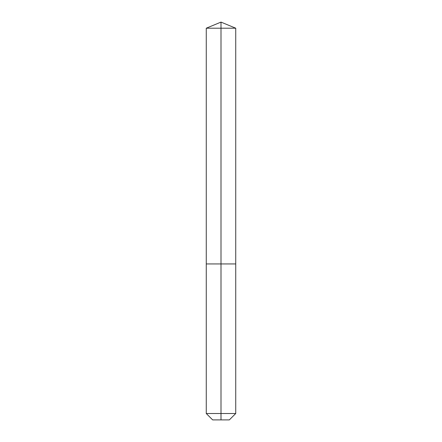 <?xml version="1.0" encoding="UTF-8"?>
<svg xmlns="http://www.w3.org/2000/svg" width="442" height="442" viewBox="0 0 442 442"><rect width="100%" height="100%" fill="white"/><g stroke="black" fill="none" stroke-linecap="round" stroke-linejoin="round"><path stroke-width="0.66" d="M206.265 413.513L235.735 413.513L229.348 419.9L212.652 419.9L206.265 413.513L206.265 263.935L221 263.935L221 28.205L235.735 28.205L221 22.1L221 28.205L206.265 28.205L206.265 263.935L235.735 263.935L235.735 28.205M221 419.9L221 263.935L235.735 263.935L235.735 413.513M221 22.1L206.265 28.205"/></g></svg>
